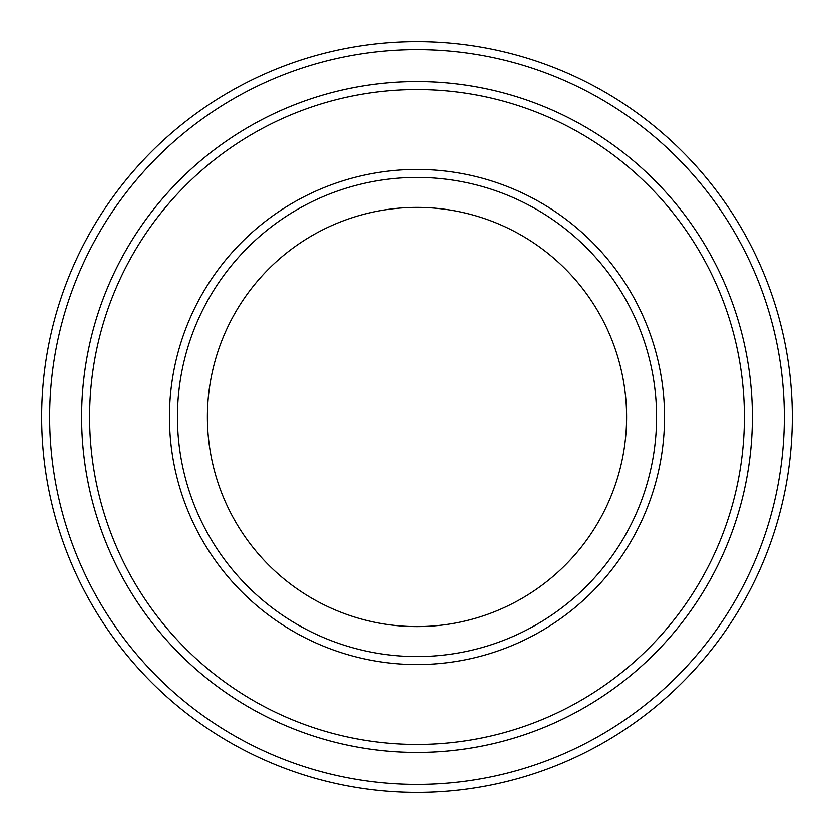 <?xml version="1.0" encoding="UTF-8"?>
<svg xmlns="http://www.w3.org/2000/svg" width="834" height="834" viewBox="0 0 834 834"><rect width="100%" height="100%" fill="white"/><g stroke="black" fill="none" stroke-linecap="round" stroke-linejoin="round"><path stroke-width="1.25" d="M89.624 417A327.376 327.376 0 0 0 580.693 700.518A327.376 327.376 0 0 0 580.693 133.482A327.376 327.376 0 0 0 89.624 417M752.372 417A335.372 335.372 0 0 1 249.314 707.441A335.372 335.372 0 0 1 249.314 126.559A335.372 335.372 0 0 1 752.372 417A335.362 335.362 0 0 0 417 81.638A335.362 335.362 0 0 0 81.638 417A335.362 335.362 0 0 0 417 752.362A335.362 335.362 0 0 0 752.362 417M656.556 417A239.556 239.556 0 0 1 297.227 624.457A239.556 239.556 0 0 1 297.227 209.542A239.556 239.556 0 0 1 656.556 417M626.595 417A209.595 209.595 0 0 1 312.197 598.52A209.595 209.595 0 0 1 312.197 235.48A209.595 209.595 0 0 1 626.595 417M49.686 417A367.314 367.314 0 0 0 600.657 735.108A367.314 367.314 0 0 0 600.657 98.892A367.314 367.314 0 0 0 49.686 417M41.7 417A375.3 375.3 0 0 0 417 792.3A375.3 375.3 0 0 0 792.3 417A375.3 375.3 0 0 0 417 41.7A375.3 375.3 0 0 0 41.7 417M169.458 417A247.542 247.542 0 0 0 540.766 631.369A247.542 247.542 0 0 0 540.766 202.631A247.542 247.542 0 0 0 169.458 417"/></g></svg>
